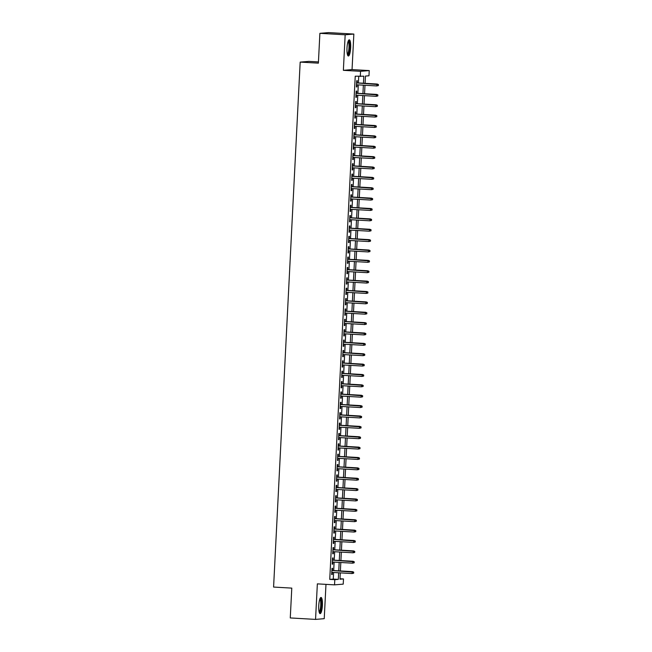 <?xml version="1.0" encoding="UTF-8"?>
<svg xmlns="http://www.w3.org/2000/svg" width="652" height="652" viewBox="0 0 652 652"><rect width="100%" height="100%" fill="white"/><g stroke="black" fill="none" stroke-linecap="round" stroke-linejoin="round"><path stroke-width="0.98" d="M322.406 605.398A8.109 1.817 93.3 0 0 321.045 597.452A8.109 1.817 93.3 0 0 318.747 605.7A8.109 1.817 93.3 0 0 320.108 613.638A8.109 1.817 93.3 0 0 322.406 605.398M350.654 47.759A8.109 1.817 93.3 0 0 349.293 39.821A8.109 1.817 93.3 0 0 346.994 48.069A8.109 1.817 93.3 0 0 348.355 56.007A8.109 1.817 93.3 0 0 350.654 47.759M339.994 578.74L343.49 578.943L343.221 584.135L334.541 584.86L334.802 579.677L338.323 579.375L338.657 572.774M318.437 61.932L308.861 61.378L300.181 62.103L273.587 587.061L291.786 588.112L290.27 617.941L315.552 619.4L324.231 618.675L325.976 584.363M300.181 62.103L318.38 63.154L319.887 33.325L328.575 32.6L353.849 34.059L345.169 34.792L343.368 70.326L360.556 71.321L369.236 70.587L368.975 75.779L365.454 76.072L365.087 83.342M343.368 70.326L352.047 69.593L353.849 34.059M352.047 69.593L369.236 70.587M319.887 33.325L345.169 34.792M332.479 570.484L332.585 568.299L331.998 568.348L331.681 574.567L332.267 574.518L332.381 572.415M333.001 560.109L333.115 557.925L332.528 557.973L332.21 564.192L332.797 564.143L332.903 562.04M333.531 549.734L333.637 547.55L333.05 547.598L332.732 553.825L333.319 553.768L333.433 551.665M334.052 539.359L334.166 537.175L333.579 537.224L333.262 543.45L333.848 543.401L333.954 541.29M334.574 528.992L334.688 526.8L334.101 526.849L333.783 533.075L334.37 533.026L334.484 530.915M335.104 518.617L335.218 516.425L334.631 516.474L334.313 522.7L334.9 522.651L335.006 520.54M335.625 508.242L335.739 506.05L335.152 506.099L334.835 512.325L335.421 512.276L335.527 510.166M336.155 497.867L336.269 495.675L335.682 495.724L335.364 501.95L335.951 501.901L336.057 499.791M336.676 487.492L336.791 485.3L336.204 485.349L335.886 491.575L336.473 491.526L336.579 489.416M337.206 477.117L337.32 474.925L336.734 474.974L336.416 481.2L337.002 481.152L337.108 479.041M337.728 466.742L337.842 464.55L337.255 464.599L336.937 470.826L337.524 470.777L337.63 468.666M338.258 456.367L338.364 454.175L337.777 454.224L337.467 460.451L338.054 460.402L338.16 458.291M338.779 445.992L338.893 443.8L338.306 443.849L337.989 450.076L338.575 450.027L338.681 447.916M339.309 435.617L339.415 433.425L338.828 433.474L338.518 439.701L339.105 439.652L339.211 437.541M339.831 425.243L339.945 423.05L339.358 423.099L339.04 429.326L339.627 429.277L339.733 427.166M340.36 414.868L340.466 412.675L339.879 412.724L339.57 418.951L340.157 418.902L340.262 416.791M340.882 404.493L340.996 402.3L340.409 402.349L340.091 408.576L340.678 408.527L340.784 406.424M341.412 394.118L341.518 391.925L340.931 391.974L340.621 398.201L341.208 398.152L341.314 396.049M341.933 383.743L342.047 381.55L341.461 381.599L341.143 387.826L341.729 387.777L341.835 385.674M342.463 373.368L342.569 371.175L341.982 371.224L341.672 377.451L342.259 377.402L342.365 375.299M342.985 362.993L343.099 360.8L342.512 360.858L342.194 367.076L342.781 367.027L342.887 364.924M343.514 352.618L343.62 350.434L343.033 350.483L342.724 356.701L343.311 356.652L343.417 354.549M344.036 342.243L344.15 340.059L343.563 340.108L343.245 346.326L343.832 346.277L343.938 344.174M344.566 331.868L344.672 329.684L344.085 329.733L343.775 335.951L344.362 335.902L344.468 333.8M345.087 321.493L345.201 319.309L344.615 319.358L344.297 325.576L344.884 325.527L344.989 323.425M345.617 311.118L345.723 308.934L345.136 308.983L344.827 315.209L345.413 315.152L345.519 313.05M346.139 300.743L346.253 298.559L345.666 298.608L345.348 304.834L345.935 304.786L346.041 302.675M346.668 290.376L346.774 288.184L346.188 288.233L345.878 294.459L346.465 294.411L346.571 292.3M347.19 280.001L347.304 277.809L346.717 277.858L346.399 284.085L346.986 284.036L347.092 281.925M347.72 269.626L347.826 267.434L347.239 267.483L346.929 273.71L347.516 273.661L347.622 271.55M348.241 259.252L348.355 257.059L347.769 257.108L347.451 263.335L348.038 263.286L348.144 261.175M348.771 248.877L348.877 246.684L348.29 246.733L347.981 252.96L348.567 252.911L348.673 250.8M349.293 238.502L349.407 236.309L348.82 236.358L348.502 242.585L349.089 242.536L349.195 240.425M349.822 228.127L349.928 225.934L349.342 225.983L349.024 232.21L349.611 232.161L349.725 230.05M350.344 217.752L350.458 215.559L349.871 215.608L349.553 221.835L350.14 221.786L350.246 219.675M350.874 207.377L350.98 205.184L350.393 205.233L350.075 211.46L350.662 211.411L350.776 209.3M351.395 197.002L351.51 194.809L350.923 194.858L350.605 201.085L351.192 201.036L351.298 198.925M351.917 186.627L352.031 184.434L351.444 184.483L351.126 190.71L351.713 190.661L351.827 188.55M352.447 176.252L352.561 174.06L351.974 174.108L351.656 180.335L352.243 180.286L352.349 178.175M352.968 165.877L353.082 163.685L352.496 163.733L352.178 169.96L352.765 169.911L352.871 167.8M353.498 155.502L353.612 153.31L353.025 153.359L352.708 159.585L353.294 159.536L353.4 157.434M354.02 145.127L354.134 142.935L353.547 142.984L353.229 149.21L353.816 149.161L353.922 147.059M354.549 134.752L354.664 132.56L354.077 132.609L353.759 138.835L354.346 138.786L354.452 136.684M355.071 124.377L355.185 122.185L354.598 122.242L354.28 128.46L354.867 128.411L354.973 126.309M355.601 114.002L355.715 111.818L355.128 111.867L354.81 118.085L355.397 118.036L355.503 115.934M356.122 103.627L356.236 101.443L355.65 101.492L355.332 107.71L355.919 107.661L356.025 105.559M356.652 93.252L356.758 91.068L356.171 91.117L355.862 97.335L356.448 97.287L356.554 95.184M363.457 83.244L363.808 76.211L355.234 76.211L329.749 579.383L333.27 579.09L333.604 572.489M333.702 570.557L334.126 562.114M334.223 560.182L334.655 551.739M334.753 549.807L335.177 541.364M335.275 539.432L335.707 530.989M335.804 529.057L336.228 520.614M336.326 518.682L336.758 510.239M336.856 508.307L337.28 499.864M337.377 497.932L337.809 489.489M337.907 487.557L338.331 479.114M338.429 477.182L338.861 468.739M338.958 466.808L339.382 458.364M339.48 456.441L339.912 447.989M340.002 446.066L340.434 437.614M340.531 435.691L340.955 427.239M341.053 425.316L341.485 416.864M341.583 414.941L342.007 406.489M342.104 404.566L342.536 396.114M342.634 394.191L343.058 385.739M343.156 383.816L343.588 375.365M343.685 373.441L344.109 364.99M344.207 363.066L344.639 354.615M344.737 352.691L345.161 344.24M345.258 342.316L345.69 333.865M345.788 331.941L346.212 323.498M346.31 321.566L346.742 313.123M346.84 311.191L347.263 302.748M347.361 300.817L347.793 292.373M347.891 290.442L348.315 281.998M348.412 280.067L348.844 271.623M348.942 269.692L349.366 261.248M349.464 259.317L349.896 250.873M349.994 248.942L350.417 240.498M350.515 238.567L350.947 230.123M351.045 228.192L351.469 219.748M351.567 217.825L351.998 209.373M352.096 207.45L352.52 198.999M352.618 197.075L353.05 188.624M353.148 186.7L353.571 178.249M353.669 176.325L354.101 167.874M354.199 165.95L354.623 157.499M354.721 155.575L355.153 147.124M355.25 145.2L355.674 136.749M355.772 134.825L356.204 126.374M356.302 124.45L356.725 115.999M356.823 114.076L357.255 105.624M357.353 103.701L357.777 95.249M357.875 93.326L358.298 84.882M358.396 82.951L358.73 76.414M357.174 82.877L357.288 80.693L356.701 80.742L356.383 86.96L356.97 86.912L357.076 84.809M334.541 584.86L317.353 583.866L315.552 619.4M329.749 579.383L334.802 579.677M360.287 76.504L360.556 71.321M340.287 572.872L339.969 579.237L343.49 578.943M364.99 85.265L364.558 93.709M364.46 95.64L364.036 104.084M363.938 106.015L363.506 114.459M363.408 116.39L362.985 124.834M362.887 126.765L362.463 135.208M362.365 137.14L361.933 145.583M361.836 147.515L361.412 155.958M361.314 157.89L360.882 166.333M360.784 168.265L360.36 176.708M360.263 178.64L359.831 187.083M359.733 189.015L359.309 197.458M359.211 199.39L358.779 207.833M358.681 209.757L358.258 218.208M358.16 220.132L357.728 228.583M357.63 230.506L357.206 238.958M357.109 240.881L356.677 249.333M356.579 251.256L356.155 259.708M356.057 261.631L355.625 270.083M355.527 272.006L355.104 280.458M355.006 282.381L354.574 290.833M354.476 292.756L354.052 301.208M353.954 303.131L353.523 311.583M353.425 313.506L353.001 321.958M352.903 323.881L352.471 332.333M352.373 334.256L351.95 342.699M351.852 344.631L351.42 353.074M351.322 355.006L350.898 363.449M350.8 365.381L350.368 373.824M350.271 375.756L349.847 384.199M349.749 386.131L349.317 394.574M349.219 396.506L348.796 404.949M348.698 406.881L348.266 415.324M348.168 417.256L347.744 425.699M347.646 427.63L347.214 436.074M347.117 438.005L346.693 446.449M346.595 448.372L346.163 456.824M346.065 458.747L345.642 467.199M345.544 469.122L345.112 477.574M345.022 479.497L344.59 487.949M344.492 489.872L344.069 498.324M343.971 500.247L343.539 508.699M343.441 510.622L343.017 519.073M342.919 520.997L342.487 529.448M342.39 531.372L341.966 539.823M341.868 541.747L341.436 550.198M341.338 552.122L340.914 560.573M340.817 562.497L340.385 570.948M338.755 570.85L339.179 562.399M339.276 560.476L339.708 552.024M339.806 550.101L340.23 541.657M340.328 539.726L340.76 531.282M340.857 529.351L341.281 520.907M341.379 518.976L341.811 510.532M341.909 508.601L342.333 500.157M342.43 498.226L342.862 489.782M342.96 487.851L343.384 479.407M343.482 477.476L343.914 469.032M344.012 467.101L344.435 458.658M344.533 456.726L344.965 448.283M345.063 446.351L345.487 437.908M345.584 435.976L346.016 427.533M346.114 425.609L346.538 417.158M346.636 415.234L347.068 406.783M347.166 404.859L347.589 396.408M347.687 394.484L348.119 386.033M348.217 384.109L348.641 375.658M348.738 373.735L349.17 365.283M349.268 363.36L349.692 354.908M349.79 352.985L350.222 344.533M350.32 342.61L350.743 334.158M350.841 332.235L351.273 323.783M351.371 321.86L351.795 313.408M351.893 311.485L352.325 303.041M352.422 301.11L352.846 292.666M352.944 290.735L353.376 282.292M353.474 280.36L353.897 271.917M353.995 269.985L354.427 261.542M354.525 259.61L354.949 251.167M355.047 249.235L355.479 240.792M355.568 238.86L356 230.417M356.098 228.485L356.522 220.042M356.62 218.11L357.051 209.667M357.149 207.735L357.573 199.292M357.671 197.36L358.103 188.917M358.201 186.994L358.624 178.542M358.722 176.619L359.154 168.167M359.252 166.244L359.676 157.792M359.774 155.869L360.206 147.417M360.303 145.494L360.727 137.042M360.825 135.119L361.257 126.667M361.355 124.744L361.778 116.292M361.876 114.369L362.308 105.917M362.406 103.994L362.83 95.542M362.928 93.619L363.36 85.167M333.27 579.09L338.323 579.375M356.391 86.879L356.97 86.912M355.862 97.254L356.448 97.287M355.34 107.629L355.919 107.661M354.81 118.004L355.397 118.036M354.289 128.379L354.867 128.411M353.759 138.754L354.346 138.786M353.237 149.129L353.816 149.161M352.708 159.504L353.294 159.536M352.186 169.879L352.765 169.911M351.656 180.254L352.243 180.286M351.135 190.629L351.713 190.661M350.605 201.003L351.192 201.036M350.083 211.378L350.662 211.411M349.553 221.753L350.14 221.786M349.032 232.128L349.611 232.161M348.51 242.503L349.089 242.536M347.981 252.878L348.567 252.911M347.459 263.253L348.038 263.286M346.929 273.62L347.516 273.661M346.408 283.995L346.986 284.036M345.878 294.37L346.465 294.411M345.356 304.745L345.935 304.786M344.827 315.12L345.413 315.152M344.305 325.495L344.884 325.527M343.775 335.87L344.362 335.902M343.254 346.245L343.832 346.277M342.724 356.62L343.311 356.652M342.202 366.994L342.781 367.027M341.672 377.369L342.259 377.402M341.151 387.744L341.729 387.777M340.621 398.119L341.208 398.152M340.099 408.494L340.678 408.527M339.57 418.869L340.157 418.902M339.048 429.244L339.627 429.277M338.518 439.619L339.105 439.652M337.997 449.994L338.575 450.027M337.467 460.369L338.054 460.402M336.945 470.744L337.524 470.777M336.416 481.119L337.002 481.152M335.894 491.494L336.473 491.526M335.364 501.869L335.951 501.901M334.843 512.244L335.421 512.276M334.313 522.611L334.9 522.651M333.791 532.986L334.37 533.026M333.262 543.361L333.848 543.401M332.74 553.735L333.319 553.768M332.21 564.11L332.797 564.143M331.689 574.485L332.267 574.518M378.364 85.575L378.413 84.54L378.364 85.575L376.701 85.942L356.497 84.776M378.127 85.599L376.701 85.942L377.215 84.043L356.595 82.845M378.176 84.556L356.587 82.91M378.413 84.54L377.215 84.043M348.315 40.872A7.017 1.573 -86.7 0 1 349.602 47.735A7.017 1.573 -86.7 0 1 347.5 54.849M347.345 54.271A6.496 1.459 93.3 0 0 348.975 47.718A6.496 1.459 93.3 0 0 348.087 41.435M347.94 55.754A8.052 1.809 93.3 0 0 349.839 47.718A8.052 1.809 93.3 0 0 348.853 40.025M320.067 598.512A7.017 1.573 -86.7 0 1 321.387 603.434A7.017 1.573 -86.7 0 1 320.254 611.503A7.017 1.573 -86.7 0 1 319.252 612.481M319.097 611.902A6.496 1.459 93.3 0 0 319.708 611.03A6.496 1.459 93.3 0 0 320.76 604.225A6.496 1.459 93.3 0 0 319.839 599.066M319.692 613.385A8.052 1.809 93.3 0 0 320.328 612.391A8.052 1.809 93.3 0 0 321.623 604.225A8.052 1.809 93.3 0 0 320.597 597.664M377.834 95.95L377.891 94.915L377.834 95.95L376.171 96.317L355.968 95.151M377.606 95.974L376.171 96.317L376.693 94.418L356.065 93.22M377.655 94.931L356.065 93.285M377.891 94.915L376.693 94.418M377.312 106.325L377.361 105.29L377.312 106.325L375.65 106.692L355.446 105.526M377.076 106.341L375.65 106.692L376.163 104.793L355.544 103.595M377.133 105.306L355.544 103.652M377.361 105.29L376.163 104.793M376.783 116.7L376.84 115.665L376.783 116.7L375.12 117.067L354.916 115.901M376.554 116.716L375.12 117.067L375.642 115.168L355.014 113.97M376.603 115.681L355.014 114.027M376.84 115.665L375.642 115.168M376.261 127.075L376.31 126.04L376.261 127.075L374.598 127.442L354.395 126.276M376.025 127.091L374.598 127.442L375.112 125.534L354.492 124.345M376.082 126.056L354.492 124.402M376.31 126.04L375.112 125.534M375.731 137.45L375.788 136.415L375.731 137.45L374.069 137.816L353.865 136.643M375.503 137.466L374.069 137.816L374.59 135.909L353.963 134.72M375.552 136.431L353.963 134.777M375.788 136.415L374.59 135.909M375.21 147.825L375.259 146.79L375.21 147.825L373.547 148.191L353.343 147.018M374.973 147.841L373.547 148.191L374.061 146.284L353.441 145.094M375.03 146.806L353.441 145.151M375.259 146.79L374.061 146.284M374.68 158.2L374.737 157.165L374.68 158.2L373.017 158.566L352.813 157.393M374.452 158.216L373.017 158.566L373.539 156.659L352.911 155.469M374.501 157.181L352.911 155.526M374.737 157.165L373.539 156.659M374.158 168.575L374.207 167.54L374.158 168.575L372.496 168.941L352.292 167.768M373.922 168.591L372.496 168.941L373.009 167.034L352.39 165.844M373.979 167.556L352.39 165.901M374.207 167.54L373.009 167.034M373.629 178.95L373.686 177.906L373.629 178.95L371.966 179.316L351.77 178.143M373.4 178.966L371.966 179.316L372.488 177.409L351.86 176.219M373.449 177.931L351.86 176.276M373.686 177.906L372.488 177.409M373.107 189.325L373.156 188.281L373.107 189.325L371.444 189.691L351.241 188.518M372.871 189.341L371.444 189.691L371.958 187.784L351.338 186.594M372.928 188.306L351.338 186.651M373.156 188.281L371.958 187.784M372.577 199.699L372.634 198.656L372.577 199.699L370.915 200.066L350.719 198.893M372.349 199.716L370.915 200.066L371.436 198.159L350.817 196.969M372.398 198.681L350.809 197.026M372.634 198.656L371.436 198.159M372.056 210.074L372.105 209.031L372.056 210.074L370.393 210.441L350.189 209.268M371.819 210.091L370.393 210.441L370.906 208.534L350.287 207.344M371.876 209.056L350.287 207.401M372.105 209.031L370.906 208.534M371.534 220.449L371.583 219.406L371.534 220.449L369.863 220.816L349.668 219.642M371.298 220.466L369.863 220.816L370.385 218.909L349.765 217.719M371.347 219.431L349.757 217.776M371.583 219.406L370.385 218.909M371.004 230.824L371.053 229.781L371.004 230.824L369.342 231.191L349.138 230.017M370.768 230.841L369.342 231.191L369.855 229.284L349.236 228.094M370.825 229.806L349.236 228.151M371.053 229.781L369.855 229.284M370.483 241.199L370.532 240.156L370.483 241.199L368.812 241.558L348.616 240.392M370.246 241.216L368.812 241.558L369.334 239.659L348.714 238.469M370.295 240.18L348.706 238.526M370.532 240.156L369.334 239.659M369.953 251.566L370.01 250.531L369.953 251.566L368.29 251.933L348.087 250.767M369.717 251.59L368.29 251.933L368.804 250.034L348.184 248.844M369.774 250.555L348.184 248.901M370.01 250.531L368.804 250.034M369.431 261.941L369.48 260.906L369.431 261.941L367.761 262.308L347.565 261.142M369.195 261.965L367.761 262.308L368.282 260.409L347.663 259.219M369.244 260.93L347.655 259.276M369.48 260.906L368.282 260.409M368.902 272.316L368.959 271.281L368.902 272.316L367.239 272.683L347.035 271.517M368.665 272.34L367.239 272.683L367.752 270.784L347.133 269.586M368.722 271.297L347.133 269.651M368.959 271.281L367.752 270.784M368.38 282.691L368.429 281.656L368.38 282.691L366.709 283.058L346.514 281.892M368.144 282.715L366.709 283.058L367.231 281.159L346.611 279.961M368.193 281.672L346.603 280.026M368.429 281.656L367.231 281.159M367.85 293.066L367.907 292.031L367.85 293.066L366.188 293.433L345.984 292.267M367.614 293.09L366.188 293.433L366.701 291.534L346.082 290.336M367.671 292.047L346.082 290.401M367.907 292.031L366.701 291.534M367.329 303.441L367.378 302.406L367.329 303.441L365.658 303.808L345.462 302.642M367.092 303.465L365.658 303.808L366.179 301.909L345.56 300.711M367.141 302.422L345.552 300.776M367.378 302.406L366.179 301.909M366.799 313.816L366.856 312.781L366.799 313.816L365.136 314.183L344.932 313.017M366.563 313.84L365.136 314.183L365.65 312.284L345.03 311.085M366.62 312.797L345.03 311.151M366.856 312.781L365.65 312.284M366.277 324.191L366.326 323.156L366.277 324.191L364.607 324.557L344.411 323.392M366.041 324.215L364.607 324.557L365.128 322.658L344.509 321.46M366.09 323.172L344.5 321.526M366.326 323.156L365.128 322.658M365.748 334.566L365.805 333.531L365.748 334.566L364.085 334.932L343.881 333.767M365.511 334.59L364.085 334.932L364.598 333.033L343.979 331.835M365.568 333.547L343.979 331.901M365.805 333.531L364.598 333.033M365.226 344.941L365.275 343.906L365.226 344.941L363.563 345.307L343.359 344.142M364.99 344.957L363.563 345.307L364.077 343.408L343.457 342.21M365.038 343.922L343.449 342.267M365.275 343.906L364.077 343.408M364.696 355.316L364.753 354.28L364.696 355.316L363.034 355.682L342.83 354.517M364.46 355.332L363.034 355.682L363.547 353.783L342.928 352.585M364.517 354.297L342.928 352.642M364.753 354.28L363.547 353.783M364.175 365.69L364.223 364.655L364.175 365.69L362.512 366.057L342.308 364.892M363.938 365.707L362.512 366.057L363.025 364.15L342.406 362.96M363.987 364.672L342.398 363.017M364.223 364.655L363.025 364.15M363.645 376.065L363.702 375.03L363.645 376.065L361.982 376.432L341.778 375.259M363.408 376.082L361.982 376.432L362.504 374.525L341.876 373.335M363.466 375.047L341.876 373.392M363.702 375.03L362.504 374.525M363.123 386.44L363.172 385.405L363.123 386.44L361.461 386.807L341.257 385.634M362.887 386.457L361.461 386.807L361.974 384.9L341.355 383.71M362.936 385.422L341.346 383.767M363.172 385.405L361.974 384.9M362.593 396.815L362.651 395.78L362.593 396.815L360.931 397.182L340.727 396.008M362.357 396.832L360.931 397.182L361.452 395.275L340.825 394.085M362.414 395.797L340.825 394.142M362.651 395.78L361.452 395.275M362.072 407.19L362.121 406.155L362.072 407.19L360.409 407.557L340.205 406.383M361.836 407.207L360.409 407.557L360.923 405.65L340.303 404.46M361.884 406.172L340.295 404.517M362.121 406.155L360.923 405.65M361.542 417.565L361.599 416.522L361.542 417.565L359.88 417.932L339.676 416.758M361.314 417.582L359.88 417.932L360.401 416.025L339.773 414.835M361.363 416.546L339.773 414.892M361.599 416.522L360.401 416.025M361.021 427.94L361.069 426.897L361.021 427.94L359.358 428.307L339.154 427.133M360.784 427.957L359.358 428.307L359.871 426.4L339.252 425.21M360.833 426.921L339.244 425.267M361.069 426.897L359.871 426.4M360.491 438.315L360.548 437.272L360.491 438.315L358.828 438.682L338.624 437.508M360.263 438.331L358.828 438.682L359.35 436.775L338.722 435.585M360.311 437.296L338.722 435.642M360.548 437.272L359.35 436.775M359.969 448.69L360.018 447.647L359.969 448.69L358.307 449.057L338.103 447.883M359.733 448.706L358.307 449.057L358.82 447.15L338.201 445.96M359.782 447.671L338.201 446.017M360.018 447.647L358.82 447.15M359.439 459.065L359.496 458.022L359.439 459.065L357.777 459.432L337.573 458.258M359.211 459.081L357.777 459.432L358.298 457.525L337.671 456.335M359.26 458.046L337.671 456.392M359.496 458.022L358.298 457.525M358.918 469.44L358.967 468.397L358.918 469.44L357.255 469.807L337.051 468.633M358.681 469.456L357.255 469.807L357.769 467.9L337.149 466.71M358.739 468.421L337.149 466.767M358.967 468.397L357.769 467.9M358.388 479.815L358.445 478.772L358.388 479.815L356.725 480.174L336.522 479.008M358.16 479.831L356.725 480.174L357.247 478.275L336.619 477.085M358.209 478.796L336.619 477.142M358.445 478.772L357.247 478.275M357.866 490.182L357.915 489.147L357.866 490.182L356.204 490.548L336 489.383M357.63 490.206L356.204 490.548L356.717 488.65L336.098 487.46M357.687 489.171L336.098 487.517M357.915 489.147L356.717 488.65M357.337 500.557L357.394 499.522L357.337 500.557L355.674 500.923L335.47 499.758M357.109 500.581L355.674 500.923L356.196 499.024L335.568 497.835M357.157 499.546L335.568 497.892M357.394 499.522L356.196 499.024M356.815 510.932L356.864 509.897L356.815 510.932L355.153 511.298L334.949 510.133M356.579 510.956L355.153 511.298L355.666 509.399L335.046 508.201M356.636 509.921L335.046 508.267M356.864 509.897L355.666 509.399M356.285 521.307L356.342 520.272L356.285 521.307L354.623 521.673L334.427 520.508M356.057 521.331L354.623 521.673L355.144 519.774L334.517 518.576M356.106 520.288L334.517 518.642M356.342 520.272L355.144 519.774M355.764 531.682L355.813 530.646L355.764 531.682L354.101 532.048L333.897 530.883M355.527 531.706L354.101 532.048L354.615 530.149L333.995 528.951M355.584 530.663L333.995 529.016M355.813 530.646L354.615 530.149M355.234 542.057L355.291 541.021L355.234 542.057L353.571 542.423L333.376 541.258M355.006 542.081L353.571 542.423L354.093 540.524L333.474 539.326M355.055 541.038L333.465 539.391M355.291 541.021L354.093 540.524M354.712 552.431L354.761 551.396L354.712 552.431L353.05 552.798L332.846 551.633M354.476 552.456L353.05 552.798L353.563 550.899L332.944 549.701M354.533 551.413L332.944 549.766M354.761 551.396L353.563 550.899M354.191 562.806L354.24 561.771L354.191 562.806L352.52 563.173L332.324 562.008M353.954 562.831L352.52 563.173L353.042 561.274L332.422 560.076M354.003 561.788L332.414 560.141M354.24 561.771L353.042 561.274M353.661 573.181L353.71 572.146L353.661 573.181L351.998 573.548L331.795 572.383M353.425 573.206L351.998 573.548L352.512 571.649L331.892 570.451M353.482 572.163L331.892 570.516M353.71 572.146L352.512 571.649"/></g></svg>
